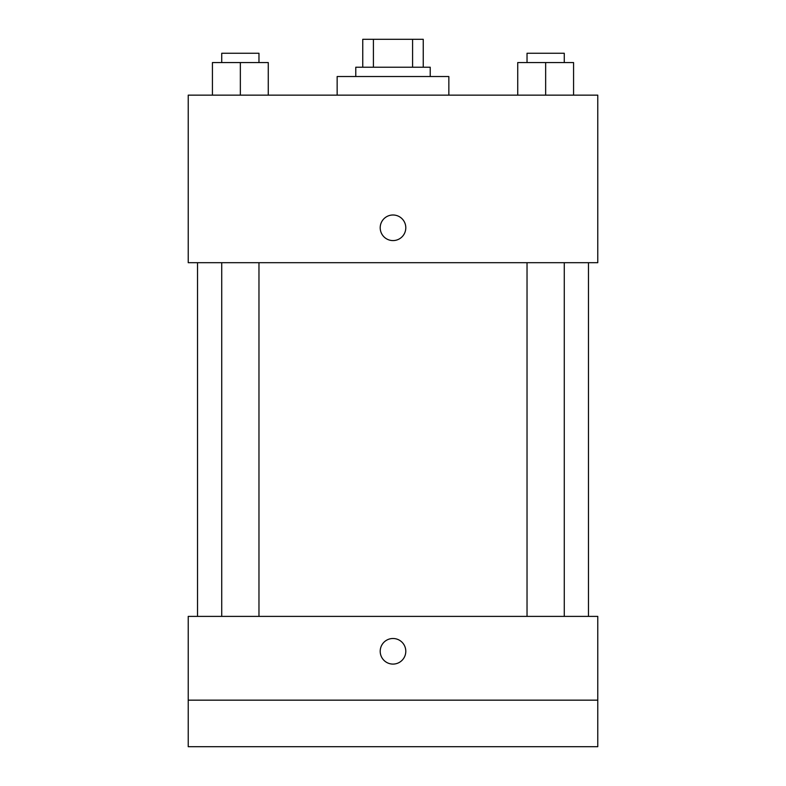 <?xml version="1.0" encoding="UTF-8"?>
<svg xmlns="http://www.w3.org/2000/svg" width="786" height="786" viewBox="0 0 786 786"><rect width="100%" height="100%" fill="white"/><g stroke="black" fill="none" stroke-linecap="round" stroke-linejoin="round"><path stroke-width="1.18" d="M373.409 67.223L373.409 39.3L362.749 39.3L362.749 67.223L362.749 39.3M373.409 39.3L423.251 39.3L423.251 67.223M412.591 67.223L412.591 39.3M355.773 76.527L355.773 67.223L430.227 67.223L430.227 76.527M448.845 95.145L448.845 76.527L337.155 76.527L337.155 95.145M188.227 95.145L597.773 95.145L597.773 262.691L188.227 262.691L188.227 95.145M393 240.585A12.802 12.802 0 0 1 381.917 221.387A12.802 12.802 0 0 1 404.083 221.387A12.802 12.802 0 0 1 393 240.585M188.227 616.391L597.773 616.391L597.773 746.7L188.227 746.7L188.227 616.391M393 664.091A12.802 12.802 0 0 1 381.917 644.893A12.802 12.802 0 0 1 404.083 644.893A12.802 12.802 0 0 1 393 664.091M188.227 700.159L597.773 700.159M517.728 95.145L517.728 62.566L573.574 62.566L573.574 95.145L573.574 62.566M545.651 95.145L545.651 62.566M564.269 62.566L564.269 53.261L527.033 53.261L527.033 62.566M212.426 95.145L212.426 62.566L268.272 62.566L268.272 95.145L268.272 62.566M240.349 95.145L240.349 62.566M258.967 62.566L258.967 53.261L221.731 53.261L221.731 62.566M588.468 616.391L588.468 262.691M197.532 616.391L197.532 262.691M527.033 262.691L527.033 616.391M564.269 262.691L564.269 616.391M258.967 616.391L258.967 262.691M221.731 616.391L221.731 262.691"/></g></svg>
